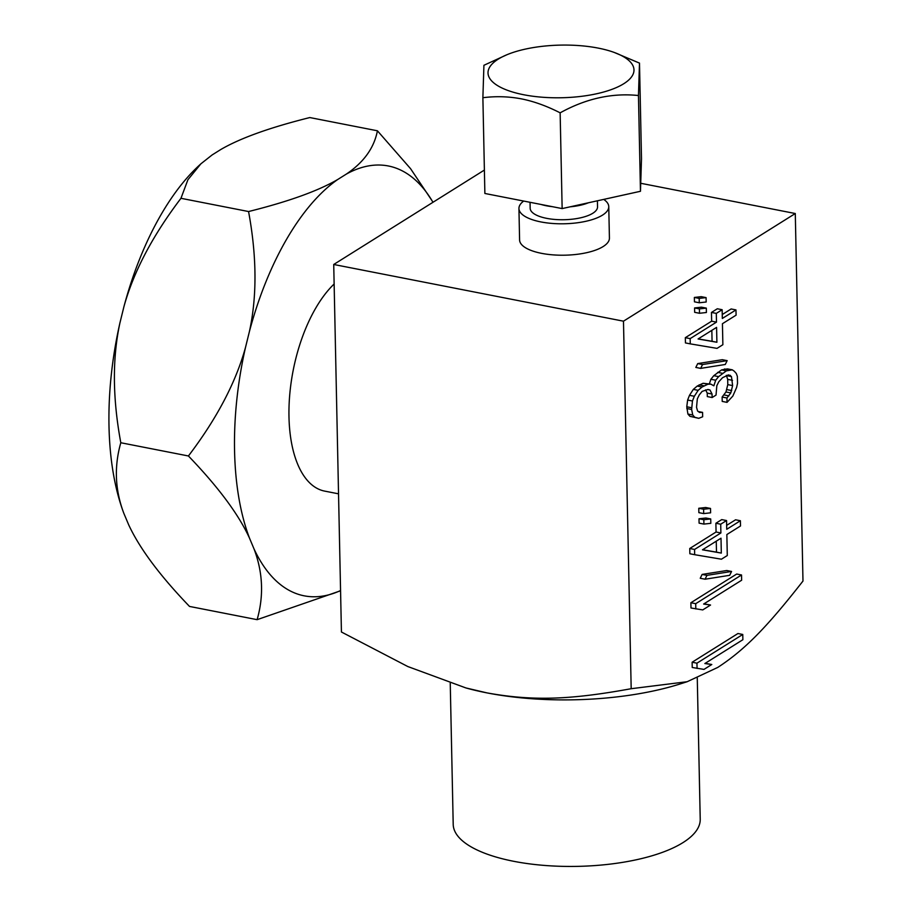 <?xml version="1.0" encoding="UTF-8"?>
<svg xmlns="http://www.w3.org/2000/svg" width="912" height="912" viewBox="0 0 912 912"><rect width="100%" height="100%" fill="white"/><g stroke="black" fill="none" stroke-linecap="round" stroke-linejoin="round"><path stroke-width="1.37" d="M640.714 183.278L795.287 213.522L623.477 321.184L333.724 264.48L484.386 170.065M609.421 238.055A44.927 16.199 178.8 0 1 586.883 252.635A44.927 16.199 178.8 0 1 541.603 253.354A44.927 16.199 178.8 0 1 519.589 239.936L518.939 208.517A44.927 16.199 -1.2 0 0 540.941 221.935A44.927 16.199 178.8 0 0 586.222 221.217A44.927 16.199 178.8 0 0 608.76 206.636L609.421 238.055M333.724 264.48L341.43 632.005L407.801 666.535L465.952 687.956L486.985 692.892A168.458 60.751 178.8 0 1 467.069 688.264L465.952 687.956M687.158 681.72L680.671 683.783A168.458 60.751 178.8 0 1 486.985 692.892C533.896 701.431 571.915 699.515 631.184 688.708L687.158 681.72L717.767 667.413C744.842 649.789 766.981 627.103 802.982 581.047L795.287 213.522M697.27 678.026L700.222 819.238A123.542 44.551 178.8 0 1 638.252 859.343A123.542 44.551 178.8 0 1 513.718 861.304A123.542 44.551 -1.2 0 1 453.207 824.414L450.243 683.236M623.477 321.184L631.184 688.708M742.767 634.467L737.945 633.521L692.128 662.226L692.231 667.481L703.996 669.397L711.793 664.506L704.862 663.537L742.881 639.711L742.767 634.467L696.95 663.172L697.064 668.428M711.793 664.506L705.215 663.32M741.524 574.982L736.691 574.036L690.886 602.741L690.988 607.996L702.753 609.911L710.551 605.021L703.619 604.052L741.638 580.226L741.524 574.982L695.708 603.687L695.822 608.931M710.551 605.021L703.961 603.835M731.572 571.459L726.75 570.524L702.137 574.423L700.245 578.265L705.067 579.211L729.68 575.312L731.572 571.459L706.971 575.358L705.067 579.211M740.384 520.741L726.739 529.291L726.556 520.547L720.708 524.206L720.89 532.961L694.568 549.446L694.682 554.701L721.438 559.204L727.286 555.533L726.853 534.546L740.498 525.985L740.384 520.741L735.562 519.794L726.659 525.369M726.556 520.547L721.734 519.601L715.886 523.26L716.068 532.015L689.746 548.5L689.86 553.755L694.682 554.701M710.722 518.951L705.899 518.005L699.002 518.78L699.094 523.146L703.916 524.092L710.813 523.317L710.722 518.951L703.825 519.726L703.916 524.092M710.505 508.451L705.671 507.505L698.774 508.28L698.866 512.658L703.699 513.593L710.596 512.818L710.505 508.451L703.608 509.227L703.699 513.593M732.29 369.827L726.385 370.865L718.61 376.633L715.715 380.213L713.857 385.81L710.858 384.146L707.906 384.226L702.035 387.019L698.159 390.336L694.328 396.275L692.447 400.995L691.638 409.477L692.744 414.994L694.773 417.274L698.74 418.323L702.662 416.761L702.571 412.384L699.607 412.463L697.6 411.061L696.529 407.299L697.338 398.818L699.242 394.976L702.126 391.385L708.008 389.47L709.992 390.005L712.055 394.03L712.135 397.529L716.034 395.09L716.821 385.73L718.713 381.877L722.578 377.682L728.449 374.9L731.447 376.565L732.621 385.571L730.797 392.924L726.955 397.985L727.046 402.363L732.838 396.07L736.611 387.509L737.512 383.393L737.363 376.394L736.315 373.51L734.297 371.23L732.29 369.827L727.457 368.881L721.552 369.93L713.777 375.687L710.893 379.267L709.365 383.849M710.858 384.146L703.072 383.279L697.201 386.072L693.325 389.39L689.495 395.329L687.625 400.049L686.77 406.786L687.91 414.048L689.939 416.328L698.74 418.323M705.603 389.903L707.233 393.083L707.302 396.583L712.135 397.529M726.351 375.322L727.685 379.381L727.787 384.636L725.963 391.978L722.122 397.039L722.213 401.417L727.046 402.363M727.16 360.639L722.327 359.693L697.726 363.592L695.822 367.433L700.655 368.38L725.268 364.481L727.16 360.639L702.548 364.538L700.655 368.38M735.973 309.909L722.327 318.459L722.144 309.715L716.296 313.386L716.479 322.13L690.156 338.626L690.27 343.87L717.026 348.373L722.874 344.713L722.429 323.714L736.087 315.164L735.973 309.909L731.139 308.963L722.247 314.549M722.144 309.715L717.311 308.769L711.463 312.44L711.645 321.184L685.322 337.679L685.436 342.923L690.27 343.87M706.31 308.119L701.476 307.173L694.579 307.948L694.67 312.326L699.504 313.272L706.401 312.497L706.31 308.119L699.413 308.894L699.504 313.272M706.082 297.62L701.26 296.674L694.363 297.449L694.454 301.826L699.287 302.773L706.184 301.997L706.082 297.62L699.185 298.395L699.287 302.773M716.251 541.181L716.49 552.136L702.616 549.731M711.839 330.349L712.067 341.305L698.204 338.899M692.128 662.226L696.95 663.172M721.312 553.082L702.479 549.811L721.004 538.205L721.312 553.082L716.49 552.136M716.9 342.251L698.068 338.979L716.581 327.374L716.9 342.251L712.067 341.305M690.886 602.741L695.708 603.687M702.137 574.423L706.971 575.358M689.746 548.5L694.568 549.446M716.068 532.015L720.89 532.961M715.886 523.26L720.708 524.206M699.002 518.78L703.825 519.726M698.774 508.28L703.608 509.227M724.504 368.972L729.326 369.907M722.122 397.039L726.955 397.985M724.06 394.953L728.882 395.888M725.963 391.978L730.797 392.924M726.91 389.618L731.732 390.564M727.787 384.636L732.621 385.571M727.685 379.381L732.507 380.327M726.613 375.619L731.447 376.565M728.072 374.969L730.432 375.425M707.233 393.083L712.055 394.03M707.632 389.538L709.992 390.005M698.296 411.551L702.571 412.384M689.939 416.328L694.773 417.274M687.91 414.048L692.744 414.994M686.816 408.542L691.638 409.477M686.77 406.786L691.604 407.732M687.625 400.049L692.447 400.995M689.495 395.329L694.328 396.275M693.325 389.39L698.159 390.336M697.201 386.072L702.035 387.019M699.151 384.853L703.984 385.799M703.072 383.279L707.906 384.226M710.893 379.267L715.715 380.213M713.777 375.687L718.61 376.633M717.653 372.37L722.486 373.316M721.552 369.93L726.385 370.865M697.726 363.592L702.548 364.538M685.322 337.679L690.156 338.626M711.645 321.184L716.479 322.13M711.463 312.44L716.296 313.386M694.579 307.948L699.413 308.894M694.363 297.449L699.185 298.395M334.134 283.997A112.313 54.104 -78.9 0 0 288.979 416.784A112.313 54.104 101.1 0 0 324.683 491.112L338.534 493.825M432.972 202.293A218.994 105.507 101.1 0 0 346.264 174.135L337.679 179.527A218.994 105.507 101.1 0 0 249.478 331.273L245.465 347.575A218.994 105.507 101.1 0 0 249.455 538.034L254.038 548.944A218.994 105.507 101.1 0 0 340.564 590.543M337.679 179.527C318.106 190.939 288.397 201.609 248.566 211.538C256.808 256.158 257.104 296.069 249.478 331.273M433.052 202.236L410.56 168.674L377.42 130.792C374.125 147.926 363.74 162.382 346.264 174.135M245.465 347.575C235.775 382.55 216.76 418.688 188.419 455.977C218.287 487.042 238.625 514.391 249.455 538.034M254.038 548.944C262.895 572.314 263.921 595.878 257.116 619.67L340.564 590.771M377.42 130.792L309.818 117.557C269.849 127.532 240.152 138.202 220.704 149.568L212.12 154.949L200.868 163.841L187.895 179.767L180.964 198.303C152.532 235.752 133.517 271.89 123.918 306.706L119.905 322.996C112.279 358.393 112.575 398.305 120.806 442.742L188.419 455.977M180.964 198.303L248.566 211.538M200.868 163.841L198.896 165.665A218.994 105.507 101.1 0 0 123.918 306.706M120.806 442.742C114.011 466.636 115.037 490.211 123.895 513.467A218.994 105.507 -78.9 0 1 119.905 322.996M123.895 513.467L128.649 524.742A218.994 105.507 101.1 0 0 128.649 524.753L128.649 524.742A218.994 105.507 101.1 0 1 128.478 524.377C139.399 548.146 159.737 575.495 189.514 606.434L257.116 619.67M603.721 199.397A44.927 16.199 178.8 0 1 608.76 206.636M523.682 201.062A44.927 16.199 -1.2 0 0 518.939 208.517M597.406 200.8L597.531 206.876A33.687 12.152 178.8 0 1 580.636 217.808A33.687 12.152 178.8 0 1 546.664 218.344A33.687 12.152 -1.2 0 1 530.168 208.289L530.043 202.304M588.377 202.795A33.687 12.152 178.8 0 1 570.182 206.807M552.433 206.682A33.687 12.152 178.8 0 1 546.402 205.781A33.687 12.152 -1.2 0 1 541.055 204.459M614.369 52.497L639.494 63.11L641.501 158.859L640.463 191.281L562.145 208.586L484.876 193.469L482.881 97.709L483.919 65.288L506.878 54.754A72.994 26.323 178.8 0 1 598.226 48.108A72.994 26.323 178.8 0 1 614.369 52.497A72.994 26.323 178.8 0 1 617.857 86.902A72.994 26.323 178.8 0 1 523.773 94.757A72.994 26.323 178.8 0 1 506.878 54.754M639.494 63.11L638.457 95.532C612.146 92.773 586.051 98.542 560.139 112.837C546.835 106.031 533.908 101.369 521.379 98.861C508.828 96.467 496.003 96.079 482.881 97.709M638.457 95.532L640.463 191.281M560.139 112.837L562.145 208.586"/></g></svg>
